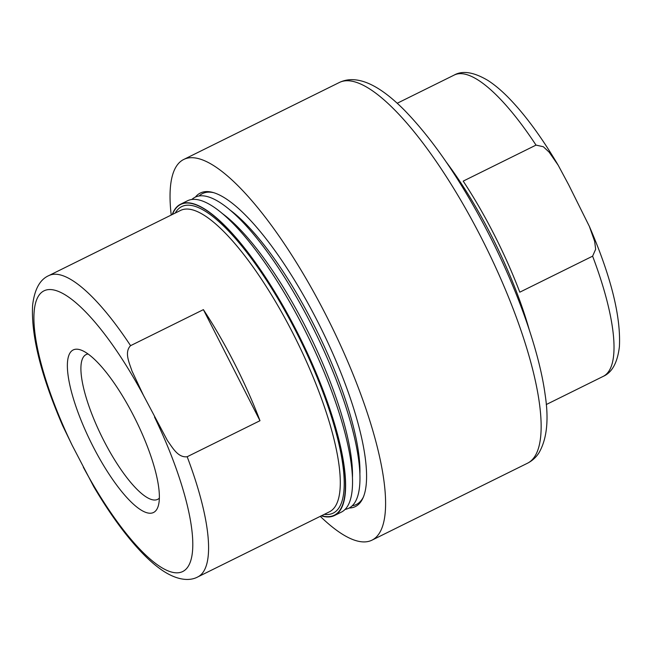<?xml version="1.0" encoding="UTF-8"?>
<svg xmlns="http://www.w3.org/2000/svg" width="652" height="652" viewBox="0 0 652 652"><rect width="100%" height="100%" fill="white"/><g stroke="black" fill="none" stroke-linecap="round" stroke-linejoin="round"><path stroke-width="0.98" d="M92.682 445.756A90.652 25.012 63.7 0 1 81.288 350.165A90.652 25.012 63.7 0 1 134.027 416.62A90.652 25.012 63.7 0 1 158.297 505.838A90.652 25.012 63.7 0 1 92.682 445.756M88.044 353.987A80.758 22.282 -116.3 0 0 86.251 354.501A80.758 22.282 -116.3 0 0 103.464 439.945A80.758 22.282 -116.3 0 0 157.857 499.261A80.758 22.282 -116.3 0 0 159.365 498.152M259.985 420.711A168.069 46.373 -116.3 0 0 234.427 363.254A168.069 46.373 -116.3 0 0 203.391 309.643L259.985 420.711L187.173 456.734C177.866 457.948 172.324 447.231 167.491 440.679L143.391 395.202A156.545 43.195 -116.3 0 0 42.347 291.827A156.545 43.195 -116.3 0 0 72.201 445.357L62.641 425.617C41.027 375.609 31.019 335.511 32.6 305.34C34.483 289.439 39.87 279.537 48.761 275.633A168.069 46.373 -116.3 0 1 130.579 345.666C124.01 352.316 129.487 363.18 131.916 370.874L143.391 395.202M321.24 515.862A173.644 47.914 -116.3 0 0 334.5 515.52A173.644 47.914 -116.3 0 0 297.108 331.974A173.644 47.914 -116.3 0 0 180.514 204.239A173.644 47.914 -116.3 0 0 172.193 214.573M334.5 515.52L341.42 512.097A173.644 47.914 -116.3 0 0 304.028 328.551A173.644 47.914 -116.3 0 0 187.434 200.816L180.514 204.239M203.391 309.643L130.579 345.666M48.761 275.633L180.482 210.466A168.069 46.373 -116.3 0 1 293.343 334.109A168.069 46.373 -116.3 0 1 329.529 511.763L197.809 576.922C190.188 581.062 178.599 580.639 164.312 571.69C157.523 567.354 150.514 561.478 143.269 554.07C126.838 537.175 110.359 514.738 93.806 486.759L72.201 445.357M359.92 473.319A165.958 45.795 -116.3 0 0 313.547 324.215A165.958 45.795 -116.3 0 0 229.48 209.634M363.62 496.571A173.44 47.857 63.7 0 1 352.308 505.756M199.08 196.007A173.44 47.857 63.7 0 1 213.245 192.593M360.8 501.869A173.44 47.857 63.7 0 1 359.757 502.073M206.521 192.324A173.44 47.857 63.7 0 1 207.32 191.615M352.471 477.093A165.958 45.795 -116.3 0 0 306.098 327.899A165.958 45.795 -116.3 0 0 221.957 213.269M191.827 199.504A173.44 47.857 63.7 0 1 311.526 324.851A173.44 47.857 63.7 0 1 345.128 509.399M359.847 503.083A174.891 48.256 63.7 0 1 358.543 503.116M195.38 197.108A174.891 48.256 63.7 0 1 200.294 193.057A174.891 48.256 63.7 0 1 317.728 321.713A174.891 48.256 63.7 0 1 355.389 506.571A174.891 48.256 63.7 0 1 349.187 508.022M171.223 215.046A212.348 58.59 63.7 0 1 183.693 159.487A212.348 58.59 63.7 0 1 326.277 315.698A212.348 58.59 63.7 0 1 371.999 540.149A212.348 58.59 63.7 0 1 320.271 516.343M592.611 256.171L595.651 249.268L594.648 241.354L589.359 226.374C610.973 276.383 620.981 316.473 619.4 346.652C617.517 362.553 612.13 372.455 603.239 376.359A168.069 46.373 -116.3 0 0 592.611 256.171L519.791 292.186A168.069 46.373 -116.3 0 0 494.232 234.728A168.069 46.373 -116.3 0 0 463.205 181.117L536.017 145.103A168.069 46.373 -116.3 0 0 454.191 75.07C462.545 70.318 473.735 72.079 487.769 80.351C494.428 84.621 501.315 90.375 508.421 97.604C524.942 114.516 541.527 137.059 558.193 165.233L549.155 152.177L543.352 146.741L536.017 145.103M359.513 502.301A174.027 48.02 -116.3 0 0 360.564 502.195M206.912 191.606A174.027 48.02 -116.3 0 0 206.195 192.373M204.956 192.65A174.891 48.256 63.7 0 1 205.771 191.639M589.359 226.374L568.683 184.818L558.193 165.233M197.809 576.922A168.069 46.373 -116.3 0 0 187.173 456.734M324.28 514.355A170.954 47.172 -116.3 0 0 296.481 332.414A170.954 47.172 -116.3 0 0 175.233 213.065M321.534 515.716A173.334 47.824 -116.3 0 0 297.019 332.031A173.334 47.824 -116.3 0 0 172.487 214.427M83.317 467.174A156.545 43.195 -116.3 0 0 184.361 570.557A156.545 43.195 -116.3 0 0 154.508 417.019M339.244 82.535A212.348 58.59 63.7 0 1 481.828 238.746A212.348 58.59 63.7 0 1 527.549 463.197C532.342 460.736 536.172 457.239 539.041 452.692C546.955 438.926 548.984 419.562 545.121 394.599C539.391 351.835 518.218 291.607 489.465 235.364C461.714 181.452 433.115 139.479 403.678 109.438C384.99 90.799 368.641 80.913 354.631 79.788C349.26 79.291 344.126 80.212 339.244 82.535L183.693 159.487M446.212 161.981A168.069 46.373 63.7 0 1 491.592 236.032A168.069 46.373 63.7 0 1 529.318 329.969M397.207 103.26L454.191 75.07M546.254 404.55L603.239 376.359M371.999 540.149L527.549 463.197"/></g></svg>
